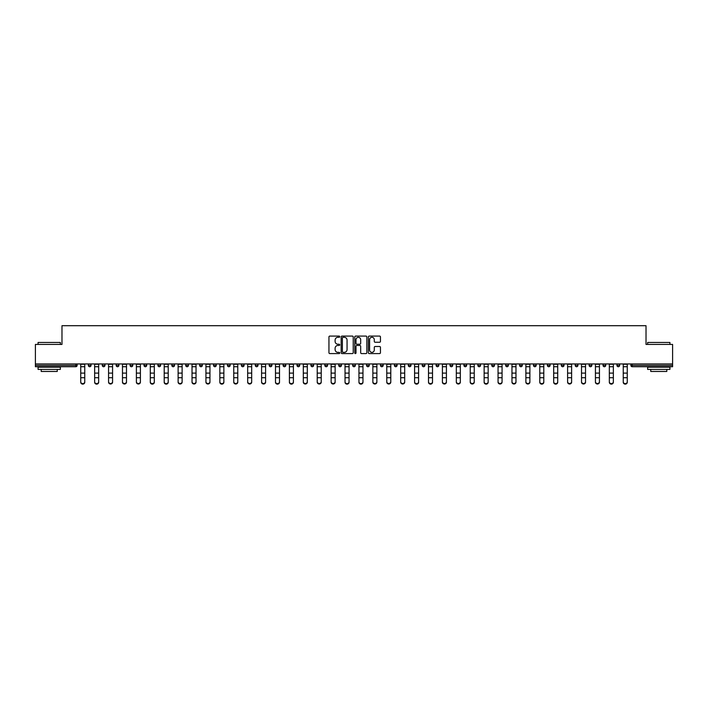 <?xml version="1.0" encoding="UTF-8"?>
<svg xmlns="http://www.w3.org/2000/svg" width="708" height="708" viewBox="0 0 708 708"><rect width="100%" height="100%" fill="white"/><g stroke="black" fill="none" stroke-linecap="round" stroke-linejoin="round"><path stroke-width="1.06" d="M339.734 336.698A0.611 0.611 0 0 0 339.123 336.079L329.822 336.079A0.876 0.876 0 0 0 328.946 336.955L328.946 352.708A0.876 0.876 0 0 0 329.822 353.584L339.123 353.584A0.611 0.611 0 0 0 339.734 352.973A0.611 0.611 0 0 0 339.123 352.363L337.92 352.363A2.797 2.797 0 0 1 335.114 349.557L335.114 348.248A2.797 2.797 0 0 1 337.92 345.451L339.123 345.451A0.611 0.611 0 0 0 339.734 344.831A0.611 0.611 0 0 0 339.123 344.221L337.92 344.221A2.797 2.797 0 0 1 335.114 341.424L335.114 340.106A2.797 2.797 0 0 1 337.92 337.309L339.123 337.309A0.611 0.611 0 0 0 339.734 336.698M379.577 342.256A0.876 0.876 0 0 0 380.453 341.38L380.453 336.955A0.876 0.876 0 0 0 379.577 336.079L369.249 336.079A0.876 0.876 0 0 0 368.372 336.955L368.372 352.708A0.876 0.876 0 0 0 369.249 353.584L379.577 353.584A0.876 0.876 0 0 0 380.453 352.708L380.453 347.371A0.876 0.876 0 0 0 379.577 346.495L375.16 346.495A0.876 0.876 0 0 0 374.284 347.371L374.284 350.017A2.345 2.345 0 0 1 371.939 352.363A2.345 2.345 0 0 1 369.603 350.017L369.603 339.645A2.345 2.345 0 0 1 371.939 337.309A2.345 2.345 0 0 1 374.284 339.645L374.284 341.38A0.876 0.876 0 0 0 375.16 342.256L379.577 342.256M35.4 363.956L35.4 344.433L61.977 344.433L61.977 325.707L646.023 325.707L646.023 344.433L672.6 344.433L672.6 363.956L35.4 363.956L35.4 365.39L75.791 365.39L75.791 363.956M353.23 336.955A0.876 0.876 0 0 0 352.363 336.079L342.035 336.079A0.876 0.876 0 0 0 341.159 336.955L341.159 352.708A0.876 0.876 0 0 0 342.035 353.584L352.363 353.584A0.876 0.876 0 0 0 353.23 352.708L353.23 336.955M355.637 336.079L365.965 336.079A0.876 0.876 0 0 1 366.841 336.955L366.841 352.708A0.876 0.876 0 0 1 365.965 353.584L361.549 353.584A0.876 0.876 0 0 1 360.673 352.708L360.673 346.318A0.876 0.876 0 0 0 359.797 345.451L356.867 345.451A0.876 0.876 0 0 0 355.991 346.318L355.991 352.973A0.611 0.611 0 0 1 355.381 353.584A0.611 0.611 0 0 1 354.77 352.973L354.77 336.955A0.876 0.876 0 0 1 355.637 336.079M77.128 363.956L77.128 365.39A1.336 1.336 0 0 1 75.791 366.726L35.4 366.726L35.4 365.39M672.6 363.956L672.6 366.726L632.209 366.726A1.336 1.336 0 0 1 630.872 365.39L630.872 363.956M88.367 363.956L88.367 365.39L88.367 363.956M75.791 366.726A1.336 1.336 0 0 0 77.128 365.39A1.336 1.336 0 0 1 75.791 366.726L75.791 365.39L77.128 365.39M89.704 366.726A1.336 1.336 0 0 1 88.367 365.39A1.336 1.336 0 0 0 89.704 366.726A1.336 1.336 0 0 0 91.04 365.39L91.04 363.956L91.04 365.39A1.336 1.336 0 0 1 89.704 366.726A1.336 1.336 0 0 1 88.367 365.39L91.04 365.39A1.336 1.336 0 0 1 89.704 366.726M102.279 363.956L102.279 365.39L102.279 363.956M104.952 363.956L104.952 365.39A1.336 1.336 0 0 1 103.616 366.726A1.336 1.336 0 0 1 102.279 365.39A1.336 1.336 0 0 0 103.616 366.726A1.336 1.336 0 0 0 104.952 365.39A1.336 1.336 0 0 1 103.616 366.726A1.336 1.336 0 0 1 102.279 365.39L104.952 365.39M116.183 363.956L116.183 365.39L116.183 363.956M118.864 363.956L118.864 365.39L118.864 363.956M130.095 365.39A1.336 1.336 0 0 0 131.431 366.726A1.336 1.336 0 0 0 132.777 365.39A1.336 1.336 0 0 1 131.431 366.726A1.336 1.336 0 0 0 132.777 365.39L132.777 363.956L132.777 365.39L130.095 365.39A1.336 1.336 0 0 0 131.431 366.726A1.336 1.336 0 0 1 130.095 365.39L130.095 363.956M144.007 363.956L144.007 365.39L144.007 363.956M146.68 363.956L146.68 365.39L146.68 363.956M160.592 363.956L160.592 365.39A1.336 1.336 0 0 1 159.256 366.726A1.336 1.336 0 0 1 157.919 365.39L157.919 363.956M173.168 366.726A1.336 1.336 0 0 0 174.504 365.39L174.504 363.956L174.504 365.39A1.336 1.336 0 0 1 173.168 366.726A1.336 1.336 0 0 1 171.832 365.39L171.832 363.956M185.735 363.956L185.735 365.39L185.735 363.956M188.417 363.956L188.417 365.39A1.336 1.336 0 0 1 187.08 366.726A1.336 1.336 0 0 1 185.735 365.39L188.417 365.39A1.336 1.336 0 0 1 187.08 366.726M202.32 363.956L202.32 365.39A1.336 1.336 0 0 1 200.983 366.726A1.336 1.336 0 0 1 199.647 365.39L199.647 363.956M214.896 366.726A1.336 1.336 0 0 0 216.232 365.39L216.232 363.956L216.232 365.39A1.336 1.336 0 0 1 214.896 366.726A1.336 1.336 0 0 1 213.559 365.39L213.559 363.956M230.144 363.956L230.144 365.39A1.336 1.336 0 0 1 228.808 366.726A1.336 1.336 0 0 1 227.472 365.39L227.472 363.956M241.384 363.956L241.384 365.39L241.384 363.956M244.056 363.956L244.056 365.39A1.336 1.336 0 0 1 242.72 366.726A1.336 1.336 0 0 1 241.384 365.39L244.056 365.39A1.336 1.336 0 0 1 242.72 366.726M257.969 363.956L257.969 365.39L255.287 365.39A1.336 1.336 0 0 0 256.623 366.726A1.336 1.336 0 0 1 255.287 365.39L255.287 363.956M270.536 366.726A1.336 1.336 0 0 0 271.872 365.39L271.872 363.956L271.872 365.39A1.336 1.336 0 0 1 270.536 366.726A1.336 1.336 0 0 1 269.199 365.39L269.199 363.956M285.784 363.956L285.784 365.39A1.336 1.336 0 0 1 284.448 366.726A1.336 1.336 0 0 1 283.111 365.39L283.111 363.956M297.024 363.956L297.024 365.39L297.024 363.956M299.696 363.956L299.696 365.39A1.336 1.336 0 0 1 298.36 366.726A1.336 1.336 0 0 1 297.024 365.39L299.696 365.39A1.336 1.336 0 0 1 298.36 366.726M313.609 363.956L313.609 365.39A1.336 1.336 0 0 1 312.272 366.726A1.336 1.336 0 0 1 310.936 365.39L310.936 363.956M324.839 365.39L327.521 365.39A1.336 1.336 0 0 1 326.176 366.726A1.336 1.336 0 0 0 327.521 365.39L327.521 363.956L327.521 365.39A1.336 1.336 0 0 1 326.176 366.726A1.336 1.336 0 0 1 324.839 365.39L324.839 363.956M341.424 363.956L341.424 365.39A1.336 1.336 0 0 1 340.088 366.726A1.336 1.336 0 0 1 338.751 365.39L338.751 363.956M352.664 363.956L352.664 365.39L352.664 363.956M355.336 363.956L355.336 365.39L355.336 363.956M366.576 363.956L366.576 365.39L366.576 363.956M369.249 363.956L369.249 365.39A1.336 1.336 0 0 1 367.912 366.726A1.336 1.336 0 0 1 366.576 365.39L369.249 365.39A1.336 1.336 0 0 1 367.912 366.726M380.479 363.956L380.479 365.39L380.479 363.956M383.161 363.956L383.161 365.39L383.161 363.956M394.391 363.956L394.391 365.39L394.391 363.956M397.064 363.956L397.064 365.39A1.336 1.336 0 0 1 395.728 366.726A1.336 1.336 0 0 1 394.391 365.39A1.336 1.336 0 0 0 395.728 366.726A1.336 1.336 0 0 0 397.064 365.39A1.336 1.336 0 0 1 395.728 366.726A1.336 1.336 0 0 1 394.391 365.39L397.064 365.39M410.976 363.956L410.976 365.39A1.336 1.336 0 0 1 409.64 366.726A1.336 1.336 0 0 1 408.304 365.39L408.304 363.956M424.889 363.956L424.889 365.39L422.216 365.39A1.336 1.336 0 0 0 423.552 366.726A1.336 1.336 0 0 1 422.216 365.39L422.216 363.956M438.801 363.956L438.801 365.39A1.336 1.336 0 0 1 437.464 366.726A1.336 1.336 0 0 1 436.128 365.39L436.128 363.956M450.031 363.956L450.031 365.39L450.031 363.956M452.713 363.956L452.713 365.39A1.336 1.336 0 0 1 451.377 366.726A1.336 1.336 0 0 1 450.031 365.39A1.336 1.336 0 0 0 451.377 366.726A1.336 1.336 0 0 1 450.031 365.39L452.713 365.39A1.336 1.336 0 0 1 451.377 366.726M466.616 363.956L466.616 365.39A1.336 1.336 0 0 1 465.28 366.726A1.336 1.336 0 0 1 463.944 365.39L463.944 363.956M480.528 363.956L480.528 365.39L477.856 365.39A1.336 1.336 0 0 0 479.192 366.726A1.336 1.336 0 0 1 477.856 365.39L477.856 363.956M494.441 363.956L494.441 365.39A1.336 1.336 0 0 1 493.104 366.726A1.336 1.336 0 0 1 491.768 365.39L491.768 363.956M508.353 363.956L508.353 365.39L505.68 365.39A1.336 1.336 0 0 0 507.017 366.726A1.336 1.336 0 0 1 505.68 365.39L505.68 363.956M522.265 363.956L522.265 365.39A1.336 1.336 0 0 1 520.92 366.726A1.336 1.336 0 0 1 519.584 365.39L519.584 363.956M536.168 363.956L536.168 365.39L533.496 365.39A1.336 1.336 0 0 0 534.832 366.726A1.336 1.336 0 0 1 533.496 365.39L533.496 363.956M550.081 363.956L550.081 365.39A1.336 1.336 0 0 1 548.744 366.726A1.336 1.336 0 0 1 547.408 365.39L547.408 363.956M563.993 363.956L563.993 365.39L561.32 365.39A1.336 1.336 0 0 0 562.656 366.726A1.336 1.336 0 0 1 561.32 365.39L561.32 363.956M577.905 363.956L577.905 365.39L575.223 365.39A1.336 1.336 0 0 0 576.569 366.726A1.336 1.336 0 0 1 575.223 365.39L575.223 363.956M591.817 363.956L591.817 365.39L589.136 365.39A1.336 1.336 0 0 0 590.472 366.726A1.336 1.336 0 0 1 589.136 365.39L589.136 363.956M605.721 363.956L605.721 365.39A1.336 1.336 0 0 1 604.384 366.726A1.336 1.336 0 0 1 603.048 365.39L603.048 363.956M619.633 363.956L619.633 365.39A1.336 1.336 0 0 1 618.296 366.726A1.336 1.336 0 0 1 616.96 365.39L616.96 363.956M117.528 366.726A1.336 1.336 0 0 1 116.183 365.39A1.336 1.336 0 0 0 117.528 366.726A1.336 1.336 0 0 0 118.864 365.39A1.336 1.336 0 0 1 117.528 366.726A1.336 1.336 0 0 1 116.183 365.39L118.864 365.39A1.336 1.336 0 0 1 117.528 366.726M145.344 366.726A1.336 1.336 0 0 1 144.007 365.39A1.336 1.336 0 0 0 145.344 366.726A1.336 1.336 0 0 0 146.68 365.39A1.336 1.336 0 0 1 145.344 366.726A1.336 1.336 0 0 1 144.007 365.39L146.68 365.39A1.336 1.336 0 0 1 145.344 366.726M256.623 366.726A1.336 1.336 0 0 0 257.969 365.39A1.336 1.336 0 0 1 256.623 366.726A1.336 1.336 0 0 1 255.287 365.39M354 366.726A1.336 1.336 0 0 1 352.664 365.39L355.336 365.39A1.336 1.336 0 0 1 354 366.726A1.336 1.336 0 0 0 355.336 365.39A1.336 1.336 0 0 1 354 366.726M381.824 366.726A1.336 1.336 0 0 1 380.479 365.39A1.336 1.336 0 0 0 381.824 366.726A1.336 1.336 0 0 0 383.161 365.39A1.336 1.336 0 0 1 381.824 366.726A1.336 1.336 0 0 1 380.479 365.39L383.161 365.39M423.552 366.726A1.336 1.336 0 0 0 424.889 365.39A1.336 1.336 0 0 1 423.552 366.726A1.336 1.336 0 0 1 422.216 365.39M479.192 366.726A1.336 1.336 0 0 0 480.528 365.39A1.336 1.336 0 0 1 479.192 366.726A1.336 1.336 0 0 1 477.856 365.39M508.353 365.39A1.336 1.336 0 0 1 507.017 366.726A1.336 1.336 0 0 0 508.353 365.39A1.336 1.336 0 0 1 507.017 366.726A1.336 1.336 0 0 1 505.68 365.39M534.832 366.726A1.336 1.336 0 0 0 536.168 365.39A1.336 1.336 0 0 1 534.832 366.726A1.336 1.336 0 0 1 533.496 365.39M548.744 366.726A1.336 1.336 0 0 0 550.081 365.39A1.336 1.336 0 0 1 548.744 366.726M562.656 366.726A1.336 1.336 0 0 0 563.993 365.39A1.336 1.336 0 0 1 562.656 366.726A1.336 1.336 0 0 1 561.32 365.39M576.569 366.726A1.336 1.336 0 0 0 577.905 365.39A1.336 1.336 0 0 1 576.569 366.726A1.336 1.336 0 0 1 575.223 365.39M590.472 366.726A1.336 1.336 0 0 0 591.817 365.39A1.336 1.336 0 0 1 590.472 366.726A1.336 1.336 0 0 1 589.136 365.39M342.991 337.309A0.611 0.611 0 0 0 342.38 337.92L342.38 351.752A0.611 0.611 0 0 0 342.991 352.363L344.265 352.363A2.797 2.797 0 0 0 347.062 349.557L347.062 340.106A2.797 2.797 0 0 0 344.265 337.309L342.991 337.309M360.673 339.69A2.345 2.345 0 0 0 358.337 337.353A2.345 2.345 0 0 0 355.991 339.69L355.991 343.345A0.876 0.876 0 0 0 356.867 344.221L359.797 344.221A0.876 0.876 0 0 0 360.673 343.345L360.673 339.69M80.739 378.196L80.739 381.807A2.009 1.823 0 0 0 84.756 381.807L84.756 382.293A2.009 1.823 180 0 1 80.739 382.293M84.756 381.807L84.756 363.956M80.739 381.807L80.739 363.956M38.073 342.468L60.366 342.468L38.073 342.468L38.073 344.433M60.366 369.399L38.073 369.399L38.073 367.169L60.366 367.169L60.366 369.399M57.251 369.399L57.251 371.452L41.197 371.452L41.197 369.399M647.634 342.468L669.927 342.468L647.634 342.468L647.634 344.433M669.927 369.399L647.634 369.399L647.634 367.169L669.927 367.169L669.927 369.399M666.803 369.399L666.803 371.452L650.749 371.452L650.749 369.399M94.651 378.196L94.651 381.807A2.009 1.823 0 0 0 98.669 381.807L98.669 382.293A2.009 1.823 180 0 1 94.651 382.293M108.563 378.196L108.563 381.807A2.009 1.823 0 0 0 112.572 381.807L112.572 382.293A2.009 1.823 180 0 1 108.563 382.293M122.475 378.196L122.475 381.807A2.009 1.823 0 0 0 126.484 381.807L126.484 382.293A2.009 1.823 180 0 1 122.475 382.293M136.387 378.196L136.387 381.807A2.009 1.823 0 0 0 140.396 381.807L140.396 382.293A2.009 1.823 180 0 1 136.387 382.293M150.291 378.196L150.291 381.807A2.009 1.823 0 0 0 154.309 381.807L154.309 382.293A2.009 1.823 180 0 1 150.291 382.293M98.669 381.807L98.669 363.956M94.651 381.807L94.651 363.956M112.572 381.807L112.572 363.956M108.563 381.807L108.563 363.956M126.484 381.807L126.484 363.956M122.475 381.807L122.475 363.956M140.396 381.807L140.396 363.956M136.387 381.807L136.387 363.956M154.309 381.807L154.309 363.956M150.291 381.807L150.291 363.956M164.203 378.196L164.203 381.807A2.009 1.823 0 0 0 168.221 381.807L168.221 382.293A2.009 1.823 180 0 1 164.203 382.293M168.221 381.807L168.221 363.956M164.203 381.807L164.203 363.956M178.115 378.196L178.115 381.807A2.009 1.823 0 0 0 182.124 381.807L182.124 382.293A2.009 1.823 180 0 1 178.115 382.293M182.124 381.807L182.124 363.956M178.115 381.807L178.115 363.956M192.027 378.196L192.027 381.807A2.009 1.823 0 0 0 196.036 381.807L196.036 382.293A2.009 1.823 180 0 1 192.027 382.293M196.036 381.807L196.036 363.956M192.027 381.807L192.027 363.956M205.939 378.196L205.939 381.807A2.009 1.823 0 0 0 209.949 381.807L209.949 382.293A2.009 1.823 180 0 1 205.939 382.293M209.949 381.807L209.949 363.956M205.939 381.807L205.939 363.956M219.843 378.196L219.843 381.807A2.009 1.823 0 0 0 223.861 381.807L223.861 382.293A2.009 1.823 180 0 1 219.843 382.293M223.861 381.807L223.861 363.956M219.843 381.807L219.843 363.956M233.755 378.196L233.755 381.807A2.009 1.823 0 0 0 237.764 381.807L237.764 382.293A2.009 1.823 180 0 1 233.755 382.293M237.764 381.807L237.764 363.956M233.755 381.807L233.755 363.956M247.667 378.196L247.667 381.807A2.009 1.823 0 0 0 251.676 381.807L251.676 382.293A2.009 1.823 180 0 1 247.667 382.293M251.676 381.807L251.676 363.956M247.667 381.807L247.667 363.956M261.579 378.196L261.579 381.807A2.009 1.823 0 0 0 265.589 381.807L265.589 382.293A2.009 1.823 180 0 1 261.579 382.293M265.589 381.807L265.589 363.956M261.579 381.807L261.579 363.956M275.483 378.196L275.483 381.807A2.009 1.823 0 0 0 279.501 381.807L279.501 382.293A2.009 1.823 180 0 1 275.483 382.293M279.501 381.807L279.501 363.956M275.483 381.807L275.483 363.956M289.395 378.196L289.395 381.807A2.009 1.823 0 0 0 293.413 381.807L293.413 382.293A2.009 1.823 180 0 1 289.395 382.293M293.413 381.807L293.413 363.956M289.395 381.807L289.395 363.956M303.307 378.196L303.307 381.807A2.009 1.823 0 0 0 307.316 381.807L307.316 382.293A2.009 1.823 180 0 1 303.307 382.293M307.316 381.807L307.316 363.956M303.307 381.807L303.307 363.956M317.219 378.196L317.219 381.807A2.009 1.823 0 0 0 321.228 381.807L321.228 382.293A2.009 1.823 180 0 1 317.219 382.293M321.228 381.807L321.228 363.956M317.219 381.807L317.219 363.956M331.132 378.196L331.132 381.807A2.009 1.823 0 0 0 335.141 381.807L335.141 382.293A2.009 1.823 180 0 1 331.132 382.293M335.141 381.807L335.141 363.956M331.132 381.807L331.132 363.956M345.035 378.196L345.035 381.807A2.009 1.823 0 0 0 349.053 381.807L349.053 382.293A2.009 1.823 180 0 1 345.035 382.293M349.053 381.807L349.053 363.956M345.035 381.807L345.035 363.956M358.947 378.196L358.947 381.807A2.009 1.823 0 0 0 362.965 381.807L362.965 382.293A2.009 1.823 180 0 1 358.947 382.293M362.965 381.807L362.965 363.956M358.947 381.807L358.947 363.956M372.859 378.196L372.859 381.807A2.009 1.823 0 0 0 376.868 381.807L376.868 382.293A2.009 1.823 180 0 1 372.859 382.293M376.868 381.807L376.868 363.956M372.859 381.807L372.859 363.956M386.772 378.196L386.772 381.807A2.009 1.823 0 0 0 390.781 381.807L390.781 382.293A2.009 1.823 180 0 1 386.772 382.293M390.781 381.807L390.781 363.956M386.772 381.807L386.772 363.956M400.684 378.196L400.684 381.807A2.009 1.823 0 0 0 404.693 381.807L404.693 382.293A2.009 1.823 180 0 1 400.684 382.293M404.693 381.807L404.693 363.956M400.684 381.807L400.684 363.956M414.587 378.196L414.587 381.807A2.009 1.823 0 0 0 418.605 381.807L418.605 382.293A2.009 1.823 180 0 1 414.587 382.293M418.605 381.807L418.605 363.956M414.587 381.807L414.587 363.956M428.499 378.196L428.499 381.807A2.009 1.823 0 0 0 432.517 381.807L432.517 382.293A2.009 1.823 180 0 1 428.499 382.293M432.517 381.807L432.517 363.956M428.499 381.807L428.499 363.956M442.411 378.196L442.411 381.807A2.009 1.823 0 0 0 446.421 381.807L446.421 382.293A2.009 1.823 180 0 1 442.411 382.293M446.421 381.807L446.421 363.956M442.411 381.807L442.411 363.956M456.324 378.196L456.324 381.807A2.009 1.823 0 0 0 460.333 381.807L460.333 382.293A2.009 1.823 180 0 1 456.324 382.293M460.333 381.807L460.333 363.956M456.324 381.807L456.324 363.956M470.236 378.196L470.236 381.807A2.009 1.823 0 0 0 474.245 381.807L474.245 382.293A2.009 1.823 180 0 1 470.236 382.293M474.245 381.807L474.245 363.956M470.236 381.807L470.236 363.956M484.139 378.196L484.139 381.807A2.009 1.823 0 0 0 488.157 381.807L488.157 382.293A2.009 1.823 180 0 1 484.139 382.293M488.157 381.807L488.157 363.956M484.139 381.807L484.139 363.956M498.051 378.196L498.051 381.807A2.009 1.823 0 0 0 502.06 381.807L502.06 382.293A2.009 1.823 180 0 1 498.051 382.293M502.06 381.807L502.06 363.956M498.051 381.807L498.051 363.956M511.964 378.196L511.964 381.807A2.009 1.823 0 0 0 515.973 381.807L515.973 382.293A2.009 1.823 180 0 1 511.964 382.293M515.973 381.807L515.973 363.956M511.964 381.807L511.964 363.956M525.876 378.196L525.876 381.807A2.009 1.823 0 0 0 529.885 381.807L529.885 382.293A2.009 1.823 180 0 1 525.876 382.293M529.885 381.807L529.885 363.956M525.876 381.807L525.876 363.956M539.779 378.196L539.779 381.807A2.009 1.823 0 0 0 543.797 381.807L543.797 382.293A2.009 1.823 180 0 1 539.779 382.293M543.797 381.807L543.797 363.956M539.779 381.807L539.779 363.956M553.691 378.196L553.691 381.807A2.009 1.823 0 0 0 557.709 381.807L557.709 382.293A2.009 1.823 180 0 1 553.691 382.293M557.709 381.807L557.709 363.956M553.691 381.807L553.691 363.956M567.604 378.196L567.604 381.807A2.009 1.823 0 0 0 571.613 381.807L571.613 382.293A2.009 1.823 180 0 1 567.604 382.293M571.613 381.807L571.613 363.956M567.604 381.807L567.604 363.956M581.516 378.196L581.516 381.807A2.009 1.823 0 0 0 585.525 381.807L585.525 382.293A2.009 1.823 180 0 1 581.516 382.293M585.525 381.807L585.525 363.956M581.516 381.807L581.516 363.956M595.428 378.196L595.428 381.807A2.009 1.823 0 0 0 599.437 381.807L599.437 382.293A2.009 1.823 180 0 1 595.428 382.293M599.437 381.807L599.437 363.956M595.428 381.807L595.428 363.956M609.331 378.196L609.331 381.807A2.009 1.823 0 0 0 613.349 381.807L613.349 382.293A2.009 1.823 180 0 1 609.331 382.293M613.349 381.807L613.349 363.956M609.331 381.807L609.331 363.956M623.244 378.196L623.244 381.807A2.009 1.823 0 0 0 627.261 381.807L627.261 382.293A2.009 1.823 180 0 1 623.244 382.293M627.261 381.807L627.261 363.956M623.244 381.807L623.244 363.956M632.209 363.956L632.209 365.39L672.6 365.39M630.872 365.39L632.209 365.39L632.209 366.726M159.256 366.726A1.336 1.336 0 0 0 160.592 365.39L157.919 365.39M174.504 365.39L171.832 365.39M200.983 366.726A1.336 1.336 0 0 0 202.32 365.39L199.647 365.39M216.232 365.39L213.559 365.39M228.808 366.726A1.336 1.336 0 0 0 230.144 365.39L227.472 365.39M271.872 365.39L269.199 365.39M284.448 366.726A1.336 1.336 0 0 0 285.784 365.39L283.111 365.39M312.272 366.726A1.336 1.336 0 0 0 313.609 365.39L310.936 365.39M340.088 366.726A1.336 1.336 0 0 0 341.424 365.39L338.751 365.39M409.64 366.726A1.336 1.336 0 0 0 410.976 365.39L408.304 365.39M437.464 366.726A1.336 1.336 0 0 0 438.801 365.39L436.128 365.39M465.28 366.726A1.336 1.336 0 0 0 466.616 365.39L463.944 365.39M493.104 366.726A1.336 1.336 0 0 0 494.441 365.39L491.768 365.39M520.92 366.726A1.336 1.336 0 0 0 522.265 365.39L519.584 365.39M550.081 365.39L547.408 365.39M604.384 366.726A1.336 1.336 0 0 0 605.721 365.39L603.048 365.39M618.296 366.726A1.336 1.336 0 0 0 619.633 365.39L616.96 365.39M80.739 373.107L84.756 373.107M80.739 377.709L84.756 377.709M80.739 366.726L84.756 366.726M80.739 364.231L84.756 364.231M94.651 373.107L98.669 373.107M94.651 377.709L98.669 377.709M94.651 366.726L98.669 366.726M94.651 364.231L98.669 364.231M108.563 373.107L112.572 373.107M108.563 377.709L112.572 377.709M108.563 366.726L112.572 366.726M108.563 364.231L112.572 364.231M122.475 373.107L126.484 373.107M122.475 377.709L126.484 377.709M122.475 366.726L126.484 366.726M122.475 364.231L126.484 364.231M136.387 373.107L140.396 373.107M136.387 377.709L140.396 377.709M136.387 366.726L140.396 366.726M136.387 364.231L140.396 364.231M150.291 373.107L154.309 373.107M150.291 377.709L154.309 377.709M150.291 366.726L154.309 366.726M150.291 364.231L154.309 364.231M164.203 373.107L168.221 373.107M164.203 377.709L168.221 377.709M164.203 366.726L168.221 366.726M164.203 364.231L168.221 364.231M178.115 373.107L182.124 373.107M178.115 377.709L182.124 377.709M178.115 366.726L182.124 366.726M178.115 364.231L182.124 364.231M192.027 373.107L196.036 373.107M192.027 377.709L196.036 377.709M192.027 366.726L196.036 366.726M192.027 364.231L196.036 364.231M205.939 373.107L209.949 373.107M205.939 377.709L209.949 377.709M205.939 366.726L209.949 366.726M205.939 364.231L209.949 364.231M219.843 373.107L223.861 373.107M219.843 377.709L223.861 377.709M219.843 366.726L223.861 366.726M219.843 364.231L223.861 364.231M233.755 373.107L237.764 373.107M233.755 377.709L237.764 377.709M233.755 366.726L237.764 366.726M233.755 364.231L237.764 364.231M247.667 373.107L251.676 373.107M247.667 377.709L251.676 377.709M247.667 366.726L251.676 366.726M247.667 364.231L251.676 364.231M261.579 373.107L265.589 373.107M261.579 377.709L265.589 377.709M261.579 366.726L265.589 366.726M261.579 364.231L265.589 364.231M275.483 373.107L279.501 373.107M275.483 377.709L279.501 377.709M275.483 366.726L279.501 366.726M275.483 364.231L279.501 364.231M289.395 373.107L293.413 373.107M289.395 377.709L293.413 377.709M289.395 366.726L293.413 366.726M289.395 364.231L293.413 364.231M303.307 373.107L307.316 373.107M303.307 377.709L307.316 377.709M303.307 366.726L307.316 366.726M303.307 364.231L307.316 364.231M317.219 373.107L321.228 373.107M317.219 377.709L321.228 377.709M317.219 366.726L321.228 366.726M317.219 364.231L321.228 364.231M331.132 373.107L335.141 373.107M331.132 377.709L335.141 377.709M331.132 366.726L335.141 366.726M331.132 364.231L335.141 364.231M345.035 373.107L349.053 373.107M345.035 377.709L349.053 377.709M345.035 366.726L349.053 366.726M345.035 364.231L349.053 364.231M358.947 373.107L362.965 373.107M358.947 377.709L362.965 377.709M358.947 366.726L362.965 366.726M358.947 364.231L362.965 364.231M372.859 373.107L376.868 373.107M372.859 377.709L376.868 377.709M372.859 366.726L376.868 366.726M372.859 364.231L376.868 364.231M386.772 373.107L390.781 373.107M386.772 377.709L390.781 377.709M386.772 366.726L390.781 366.726M386.772 364.231L390.781 364.231M400.684 373.107L404.693 373.107M400.684 377.709L404.693 377.709M400.684 366.726L404.693 366.726M400.684 364.231L404.693 364.231M414.587 373.107L418.605 373.107M414.587 377.709L418.605 377.709M414.587 366.726L418.605 366.726M414.587 364.231L418.605 364.231M428.499 373.107L432.517 373.107M428.499 377.709L432.517 377.709M428.499 366.726L432.517 366.726M428.499 364.231L432.517 364.231M442.411 373.107L446.421 373.107M442.411 377.709L446.421 377.709M442.411 366.726L446.421 366.726M442.411 364.231L446.421 364.231M456.324 373.107L460.333 373.107M456.324 377.709L460.333 377.709M456.324 366.726L460.333 366.726M456.324 364.231L460.333 364.231M470.236 373.107L474.245 373.107M470.236 377.709L474.245 377.709M470.236 366.726L474.245 366.726M470.236 364.231L474.245 364.231M484.139 373.107L488.157 373.107M484.139 377.709L488.157 377.709M484.139 366.726L488.157 366.726M484.139 364.231L488.157 364.231M498.051 373.107L502.06 373.107M498.051 377.709L502.06 377.709M498.051 366.726L502.06 366.726M498.051 364.231L502.06 364.231M511.964 373.107L515.973 373.107M511.964 377.709L515.973 377.709M511.964 366.726L515.973 366.726M511.964 364.231L515.973 364.231M525.876 373.107L529.885 373.107M525.876 377.709L529.885 377.709M525.876 366.726L529.885 366.726M525.876 364.231L529.885 364.231M539.779 373.107L543.797 373.107M539.779 377.709L543.797 377.709M539.779 366.726L543.797 366.726M539.779 364.231L543.797 364.231M553.691 373.107L557.709 373.107M553.691 377.709L557.709 377.709M553.691 366.726L557.709 366.726M553.691 364.231L557.709 364.231M567.604 373.107L571.613 373.107M567.604 377.709L571.613 377.709M567.604 366.726L571.613 366.726M567.604 364.231L571.613 364.231M581.516 373.107L585.525 373.107M581.516 377.709L585.525 377.709M581.516 366.726L585.525 366.726M581.516 364.231L585.525 364.231M595.428 373.107L599.437 373.107M595.428 377.709L599.437 377.709M595.428 366.726L599.437 366.726M595.428 364.231L599.437 364.231M609.331 373.107L613.349 373.107M609.331 377.709L613.349 377.709M609.331 366.726L613.349 366.726M609.331 364.231L613.349 364.231M623.244 373.107L627.261 373.107M623.244 377.709L627.261 377.709M623.244 366.726L627.261 366.726M623.244 364.231L627.261 364.231M60.366 344.433L60.366 342.468M55.286 367.169L55.286 366.726M43.161 367.169L43.161 366.726M669.927 344.433L669.927 342.468M664.839 367.169L664.839 366.726M652.714 367.169L652.714 366.726"/></g></svg>
